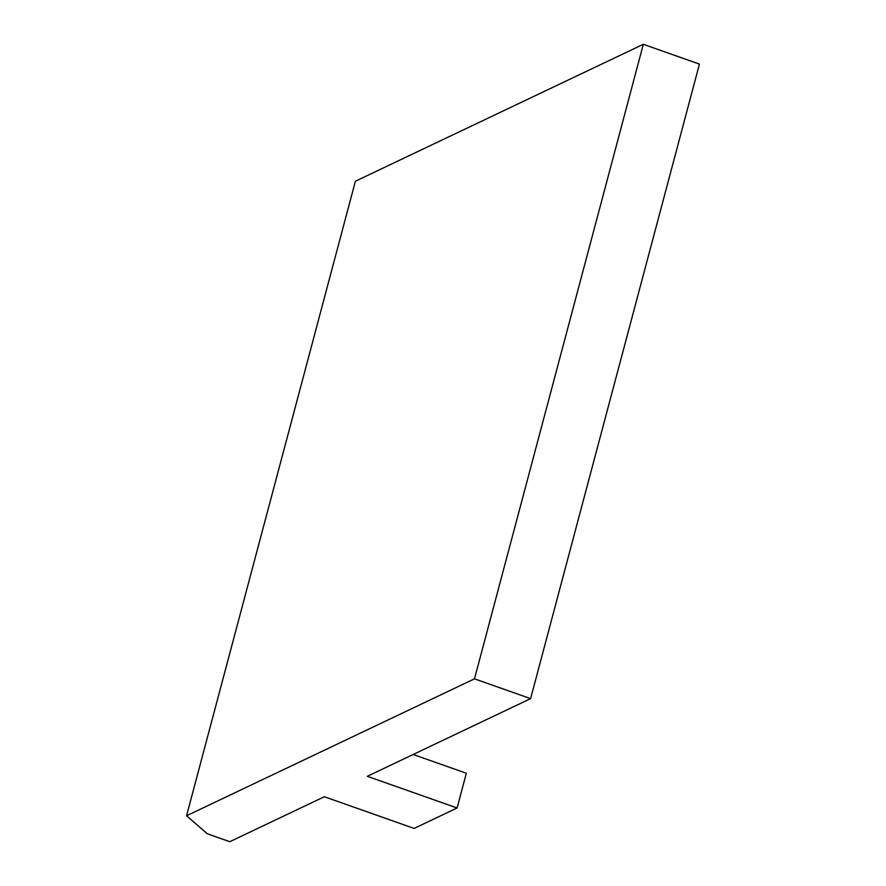 <?xml version="1.0" encoding="UTF-8"?>
<svg xmlns="http://www.w3.org/2000/svg" width="886" height="886" viewBox="0 0 886 886"><rect width="100%" height="100%" fill="white"/><g stroke="black" fill="none" stroke-linecap="round" stroke-linejoin="round"><path stroke-width="1.33" d="M457.098 807.988L367.302 776.302L530.603 698.633L699.442 64.102L643.325 44.3L355.397 181.231L186.558 815.762L207.335 833.781L229.784 841.7L324.331 796.735L414.116 828.421L457.098 807.988L466.335 773.245L413.175 754.484M530.603 698.633L474.486 678.831L186.558 815.762M643.325 44.3L474.486 678.831"/></g></svg>
